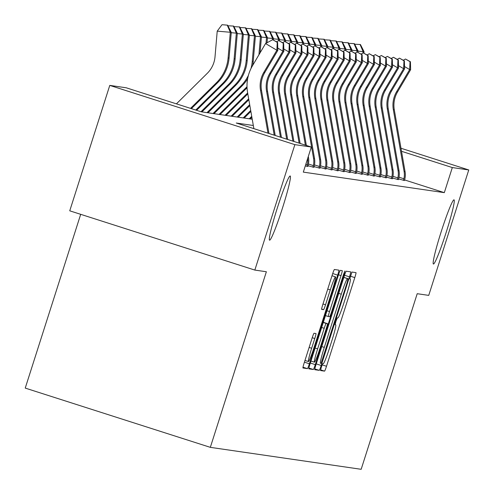 <?xml version="1.0" encoding="UTF-8"?>
<svg xmlns="http://www.w3.org/2000/svg" width="494" height="494" viewBox="0 0 494 494"><rect width="100%" height="100%" fill="white"/><g stroke="black" fill="none" stroke-linecap="round" stroke-linejoin="round"><path stroke-width="0.74" d="M321.353 367.054L320.513 370.537L324.552 371.13A5.168 0.377 107.8 0 0 326.509 366.258L354.797 277.616A5.168 0.377 107.8 0 0 355.995 272.639L351.95 272.046L349.746 278.943L350.277 279.017A16.543 1.21 107.8 0 0 350.277 279.017A16.543 1.21 107.8 0 1 346.461 294.955L344.102 302.34A16.543 1.21 107.8 0 1 337.859 317.926L337.334 317.846L335.969 321.254L335.13 324.743L335.661 324.817A16.543 1.21 107.8 0 1 335.673 324.824A16.543 1.21 107.8 0 1 331.845 340.755L329.486 348.14A16.543 1.21 107.8 0 1 323.243 363.72L322.718 363.646L321.353 367.054M282.358 208.449A33.709 2.47 107.8 0 0 290.163 175.988A33.709 2.47 107.8 0 0 277.406 207.733A33.709 2.47 107.8 0 0 269.607 240.195A33.709 2.47 107.8 0 0 282.358 208.449M446.199 232.297A33.709 2.47 107.8 0 0 453.998 199.829A33.709 2.47 107.8 0 0 441.241 231.575A33.709 2.47 107.8 0 0 433.442 264.037A33.709 2.47 107.8 0 0 446.199 232.297M314.042 333.265A5.168 0.377 107.8 0 0 312.091 338.137L304.156 363.004A5.168 0.377 107.8 0 0 302.958 367.987A5.168 0.377 107.8 0 0 302.964 367.987L307.441 368.635A5.168 0.377 107.8 0 0 309.392 363.769L337.686 275.127A5.168 0.377 107.8 0 0 338.884 270.144L334.395 269.496A5.168 0.377 107.8 0 0 332.443 274.361L322.854 304.403A5.168 0.377 107.8 0 0 321.662 309.38L323.582 309.664A5.168 0.377 107.8 0 0 325.534 304.792L330.288 289.898A13.832 1.013 107.8 0 1 335.519 276.875A13.832 1.013 107.8 0 1 332.32 290.194L313.696 348.548A13.832 1.013 107.8 0 1 308.466 361.571A13.832 1.013 107.8 0 1 311.665 348.251L314.771 338.526A5.168 0.377 107.8 0 0 315.962 333.549L314.042 333.265M400.992 148.256L468.763 169.955L428.736 295.381L417.208 293.702L361.163 469.3L210.327 447.348L266.371 271.749L254.836 270.076L294.869 144.643L109.773 85.394L126.217 87.784L201.256 111.805L252.224 119.227M468.763 169.955L452.319 167.559L401.523 151.3M253.317 125.501L236.274 123.018L311.313 147.039L303.31 172.122L444.316 192.648L452.319 167.559M311.313 147.039L294.869 144.643M315.969 364.726A5.168 0.377 107.8 0 0 314.771 369.703A5.168 0.377 107.8 0 0 314.777 369.703L319.254 370.358A5.168 0.377 107.8 0 0 321.205 365.486L349.499 276.844A5.168 0.377 107.8 0 0 350.691 271.867L346.208 271.212A5.168 0.377 107.8 0 0 344.256 276.084L315.969 364.726M313.35 369.5L308.867 368.845A5.168 0.377 107.8 0 0 308.867 368.845L308.867 368.845A5.168 0.377 107.8 0 1 310.059 363.868L338.347 275.22A5.168 0.377 107.8 0 1 340.298 270.354L342.219 270.632A5.168 0.377 107.8 0 0 342.219 270.632A5.168 0.377 107.8 0 1 341.027 275.615L329.554 311.56A5.168 0.377 107.8 0 0 328.356 316.543A5.168 0.377 107.8 0 0 328.362 316.543L329.634 316.728A5.168 0.377 107.8 0 0 331.585 311.856L343.534 274.429L344.898 271.021L344.065 274.51L315.302 364.628A5.168 0.377 107.8 0 1 313.35 369.5L308.904 368.073M80.695 214.322L25.237 388.093L210.327 447.348M444.316 192.648L404.635 179.946M404.475 180.514L398.627 178.939M398.442 179.637L392.594 178.062M392.403 178.76L386.555 177.179M386.364 177.877L380.522 176.302M380.331 177L374.483 175.426M374.291 176.123L368.444 174.549M368.258 175.247L362.411 173.666M362.219 174.363L356.372 172.789M356.186 173.487L350.339 171.912M350.147 172.61L344.299 171.035M344.114 171.733L338.267 170.152M338.075 170.85L332.227 169.275M332.036 169.973L326.188 168.398M326.028 168.997L320.155 167.522M319.964 168.219L314.116 166.639M313.931 167.336L308.083 165.762M307.892 166.459L305.286 165.922M254.836 270.076L69.747 210.821L109.773 85.394M321.038 363.399L347.239 282.185L348.072 278.696L347.523 278.616A16.543 1.21 107.8 0 0 341.274 294.202L324.305 347.387A16.543 1.21 107.8 0 0 320.476 363.318A16.543 1.21 107.8 0 0 320.489 363.318L321.038 363.399M317.648 348.863A13.832 1.013 107.8 0 0 314.45 362.182A13.832 1.013 107.8 0 0 319.68 349.159L326.244 328.603A5.168 0.377 107.8 0 0 327.442 323.619A5.168 0.377 107.8 0 0 327.436 323.619L326.164 323.434A5.168 0.377 107.8 0 0 324.212 328.306L317.648 348.863L315.104 348.054M354.686 44.207L360.441 44.528L364.072 51.728L363.948 53.117M364.072 51.728L363.102 51.586L362.979 53.025M360.052 44.472L363.102 51.586L358.008 51.154M399.004 177.204L403.901 178.772L403.413 180.359M403.901 178.772A18.432 18.383 -81.7 0 0 404.092 171.48L393.335 109.662A26.336 26.262 98.3 0 1 396.596 91.736L409.662 69.561L404.53 66.529M403.444 180.261L404.506 180.415L404.87 178.914A18.432 18.383 -81.7 0 0 405.061 171.622L394.298 109.804A26.336 26.262 98.3 0 1 397.565 91.878L410.625 69.703L409.662 69.561L410.032 61.701L410.421 61.756L405.512 59.027L410.032 61.701M405.512 59.027L403.277 60.225M410.625 69.703L410.421 61.756M348.647 43.33L354.402 43.651L358.033 50.851L357.915 52.234M358.033 50.851L357.063 50.709L356.94 52.148M354.013 43.596L357.063 50.709L351.969 50.277M342.608 42.453L348.363 42.774L351.994 49.974L351.876 51.357M351.994 49.974L351.03 49.832L350.907 51.271M347.98 42.719L351.03 49.832L345.936 49.394M392.965 176.327L397.861 177.896L397.374 179.483M397.861 177.896A18.432 18.383 -81.7 0 0 398.059 170.603L387.296 108.785A26.336 26.262 98.3 0 1 390.556 90.859L403.623 68.685L398.497 65.653M397.411 179.384L398.467 179.538L398.831 178.038A18.432 18.383 -81.7 0 0 399.022 170.739L388.265 108.927A26.336 26.262 98.3 0 1 391.526 91.001L404.592 68.827L403.623 68.685L403.999 60.824L404.382 60.879L399.473 58.15L403.999 60.824M399.473 58.15L397.244 59.348M404.592 68.827L404.382 60.879M386.926 175.45L391.828 177.019L391.334 178.606M391.828 177.019A18.432 18.383 -81.7 0 0 392.02 169.72L381.257 107.908A26.336 26.262 98.3 0 1 384.523 89.982L397.59 67.808L392.458 64.77M391.372 178.501L392.434 178.655L392.792 177.155A18.432 18.383 -81.7 0 0 392.989 169.862L382.226 108.05A26.336 26.262 98.3 0 1 385.493 90.118L398.553 67.95L397.59 67.808L397.96 59.947L398.349 60.002L393.44 57.267L397.96 59.947M393.44 57.267L391.205 58.471M398.553 67.95L398.349 60.002M336.575 41.57L342.33 41.897L345.961 49.091L345.843 50.481M345.961 49.091L344.991 48.955L344.868 50.394M341.941 41.836L344.991 48.955L339.897 48.517M330.535 40.693L336.291 41.014L339.921 48.214L339.804 49.604M339.921 48.214L338.958 48.072L338.835 49.511M335.908 40.959L338.958 48.072L333.864 47.64M324.502 39.816L330.258 40.138L333.888 47.338L333.771 48.721M333.888 47.338L332.919 47.196L332.795 48.634M329.869 40.082L332.919 47.196L327.825 46.763M380.893 174.567L385.789 176.136L385.301 177.723M385.789 176.136A18.432 18.383 -81.7 0 0 385.981 168.843L375.224 107.031A26.336 26.262 98.3 0 1 378.484 89.099L391.551 66.931L386.419 63.893M385.339 177.624L386.394 177.778L386.759 176.278A18.432 18.383 -81.7 0 0 386.95 168.985L376.193 107.167A26.336 26.262 98.3 0 1 379.454 89.241L392.52 67.067L391.551 66.931L391.927 59.07L392.31 59.126L387.401 56.39L391.927 59.07M387.401 56.39L385.172 57.594M392.52 67.067L392.31 59.126M374.853 173.69L379.756 175.259L379.262 176.846M379.756 175.259A18.432 18.383 -81.7 0 0 379.948 167.966L369.185 106.148A26.336 26.262 98.3 0 1 372.451 88.222L385.518 66.048L380.386 63.016M379.299 176.747L380.361 176.901L380.72 175.401A18.432 18.383 -81.7 0 0 380.917 168.108L370.154 106.29A26.336 26.262 98.3 0 1 373.415 88.364L386.481 66.19L385.518 66.048L385.888 58.187L386.277 58.243L381.368 55.513L385.888 58.187M381.368 55.513L379.133 56.711M386.481 66.19L386.277 58.243M368.82 172.814L373.717 174.382L373.229 175.969M373.717 174.382A18.432 18.383 -81.7 0 0 373.909 167.089L363.152 105.271A26.336 26.262 98.3 0 1 366.412 87.345L379.478 65.171L374.347 62.139M373.26 175.87L374.322 176.025L374.687 174.524A18.432 18.383 -81.7 0 0 374.878 167.225L364.115 105.413A26.336 26.262 98.3 0 1 367.382 87.487L380.448 65.313L379.478 65.171L379.849 57.31L380.238 57.366L375.329 54.636L379.849 57.31M375.329 54.636L373.1 55.834M380.448 65.313L380.238 57.366M362.781 171.937L367.684 173.505L367.19 175.092M367.684 173.505A18.432 18.383 -81.7 0 0 367.876 166.206L357.113 104.395A26.336 26.262 98.3 0 1 360.379 86.462L373.439 64.294L368.314 61.256M367.227 174.987L368.283 175.142L368.648 173.641A18.432 18.383 -81.7 0 0 368.839 166.348L358.082 104.537A26.336 26.262 98.3 0 1 361.342 86.604L374.409 64.436L373.439 64.294L373.816 56.433L374.205 56.489L369.296 53.753L373.816 56.433M369.296 53.753L367.061 54.958M374.409 64.436L374.205 56.489M356.748 171.054L361.645 172.622L361.157 174.209M361.645 172.622A18.432 18.383 -81.7 0 0 361.836 165.329L351.08 103.518A26.336 26.262 98.3 0 1 354.34 85.586L367.406 63.417L362.275 60.379M361.188 174.11L362.25 174.265L362.615 172.764A18.432 18.383 -81.7 0 0 362.806 165.471L352.043 103.654A26.336 26.262 98.3 0 1 355.31 85.728L368.37 63.553L367.406 63.417L367.777 55.556L368.166 55.612L363.257 52.877L367.777 55.556M363.257 52.877L361.021 54.074M368.37 63.553L368.166 55.612M350.709 170.177L355.606 171.745L355.118 173.332M355.606 171.745A18.432 18.383 -81.7 0 0 355.804 164.453L345.04 102.635A26.336 26.262 98.3 0 1 348.307 84.709L361.367 62.534L356.242 59.502M355.155 173.233L356.211 173.388L356.575 171.887A18.432 18.383 -81.7 0 0 356.767 164.595L346.01 102.777A26.336 26.262 98.3 0 1 349.27 84.851L362.337 62.676L361.367 62.534L361.744 54.673L362.127 54.729L357.218 52L361.744 54.673M357.218 52L354.988 53.198M362.337 62.676L362.127 54.729M344.67 169.3L349.573 170.868L349.085 172.455M349.573 170.868A18.432 18.383 -81.7 0 0 349.764 163.57L339.001 101.758A26.336 26.262 98.3 0 1 342.268 83.832L355.334 61.657L350.203 58.619M349.116 172.357L350.178 172.511L350.536 171.01A18.432 18.383 -81.7 0 0 350.734 163.712L339.971 101.9A26.336 26.262 98.3 0 1 343.237 83.974L356.298 61.799L355.334 61.657L355.705 53.797L356.094 53.852L351.185 51.123L355.705 53.797M351.185 51.123L348.949 52.321M356.298 61.799L356.094 53.852M338.637 168.417L343.534 169.985L343.046 171.579M343.534 169.985A18.432 18.383 -81.7 0 0 343.725 162.693L332.968 100.881A26.336 26.262 98.3 0 1 336.229 82.949L349.295 60.781L344.17 57.742M343.083 171.474L344.139 171.628L344.503 170.127A18.432 18.383 -81.7 0 0 344.695 162.835L333.938 101.023A26.336 26.262 98.3 0 1 337.198 83.091L350.265 60.923L349.295 60.781L349.672 52.92L350.055 52.975L345.145 50.24L349.672 52.92M345.145 50.24L342.916 51.444M350.265 60.923L350.055 52.975M332.598 167.54L337.501 169.109L337.007 170.696M337.501 169.109A18.432 18.383 -81.7 0 0 337.692 161.816L326.929 100.004A26.336 26.262 98.3 0 1 330.196 82.072L343.262 59.904L338.131 56.866M337.044 170.597L338.106 170.751L338.464 169.251A18.432 18.383 -81.7 0 0 338.662 161.958L327.899 100.14A26.336 26.262 98.3 0 1 331.159 82.214L344.225 60.04L343.262 59.904L343.633 52.037L344.022 52.098L339.112 49.363L343.633 52.037M339.112 49.363L336.877 50.561M344.225 60.04L344.022 52.098M326.565 166.663L331.462 168.232L330.974 169.819M331.462 168.232A18.432 18.383 -81.7 0 0 331.653 160.939L320.896 99.121A26.336 26.262 98.3 0 1 324.157 81.195L337.223 59.021L332.091 55.989M331.011 169.72L332.067 169.874L332.431 168.374A18.432 18.383 -81.7 0 0 332.623 161.075L321.86 99.263A26.336 26.262 98.3 0 1 325.126 81.337L338.192 59.163L337.223 59.021L337.593 51.16L337.982 51.215L333.073 48.486L337.593 51.16M333.073 48.486L330.844 49.684M338.192 59.163L337.982 51.215M326.003 169.096L326.392 167.491A18.432 18.383 -81.7 0 0 326.583 160.198L315.827 98.386A26.336 26.262 98.3 0 1 319.087 80.454L332.153 58.286L331.184 58.144L326.059 55.106M320.526 165.786L325.429 167.355L324.935 168.942M325.429 167.355A18.432 18.383 -81.7 0 0 325.62 160.056L314.857 98.244A26.336 26.262 98.3 0 1 318.124 80.318L331.184 58.144L331.56 50.283L331.949 50.339L327.04 47.609L331.56 50.283M327.04 47.609L324.805 48.807M332.153 58.286L331.949 50.339M314.493 164.903L319.39 166.472L318.902 168.059M319.39 166.472A18.432 18.383 -81.7 0 0 319.581 159.179L308.824 97.367A26.336 26.262 98.3 0 1 312.084 79.435L325.151 57.267L320.019 54.229M318.933 167.96L319.995 168.114L320.359 166.614A18.432 18.383 -81.7 0 0 320.55 159.321L309.787 97.509A26.336 26.262 98.3 0 1 313.054 79.577L326.114 57.409L325.151 57.267L325.521 49.406L325.91 49.462L321.001 46.726L325.521 49.406M321.001 46.726L318.772 47.93M326.114 57.409L325.91 49.462M308.454 164.027L313.35 165.595L312.863 167.182M313.35 165.595A18.432 18.383 -81.7 0 0 313.548 158.302L302.785 96.484A26.336 26.262 98.3 0 1 306.052 78.558L319.112 56.384L313.986 53.352M312.9 167.083L313.956 167.238L314.32 165.737A18.432 18.383 -81.7 0 0 314.511 158.444L303.754 96.626A26.336 26.262 98.3 0 1 307.015 78.7L320.081 56.526L319.112 56.384L319.488 48.523L319.871 48.579L314.962 45.849L319.488 48.523M314.962 45.849L312.733 47.047M320.081 56.526L319.871 48.579M305.823 164.236L307.317 164.718L306.83 166.305M305.372 145.137L296.752 95.608A26.336 26.262 98.3 0 1 300.012 77.681L313.079 55.507L307.947 52.475M306.366 145.458L297.715 95.75A26.336 26.262 98.3 0 1 300.982 77.824L314.042 55.649L313.079 55.507L313.449 47.646L313.838 47.702L308.929 44.973L313.449 47.646M306.86 166.206L307.923 166.361L308.287 164.86A18.432 18.383 -81.7 0 0 308.478 157.561L308.293 156.505M307.317 164.718A18.432 18.383 -81.7 0 0 307.663 158.481M308.929 44.973L306.694 46.17M314.042 55.649L313.838 47.702M299.142 143.143L290.713 94.731A26.336 26.262 98.3 0 1 293.973 76.805L307.04 54.63L301.914 51.592M300.136 143.464L291.682 94.873A26.336 26.262 98.3 0 1 294.943 76.941L308.009 54.772L307.04 54.63L307.416 46.769L307.799 46.825L302.89 44.09L307.416 46.769M302.89 44.09L300.661 45.294M308.009 54.772L307.799 46.825M292.911 141.148L284.674 93.854A26.336 26.262 98.3 0 1 287.94 75.922L301.007 53.753L295.875 50.715M293.905 141.469L285.643 93.99A26.336 26.262 98.3 0 1 288.904 76.064L301.97 53.889L301.007 53.753L301.377 45.893L301.766 45.948L296.857 43.213L301.377 45.893M296.857 43.213L294.622 44.417M301.97 53.889L301.766 45.948M286.681 139.154L278.641 92.971A26.336 26.262 98.3 0 1 281.901 75.045L294.967 52.87L289.836 49.838M287.675 139.475L279.604 93.113A26.336 26.262 98.3 0 1 282.871 75.187L295.937 53.012L294.967 52.87L295.338 45.01L295.727 45.065L290.818 42.336L295.338 45.01M290.818 42.336L288.589 43.534M295.937 53.012L295.727 45.065M280.45 137.159L272.602 92.094A26.336 26.262 98.3 0 1 275.868 74.168L288.928 51.994L283.803 48.962M281.444 137.48L273.571 92.236A26.336 26.262 98.3 0 1 276.831 74.31L289.898 52.136L288.928 51.994L289.305 44.133L289.694 44.188L284.785 41.459L289.305 44.133M284.785 41.459L282.549 42.657M289.898 52.136L289.694 44.188M318.463 38.94L324.218 39.261L327.849 46.461L327.732 47.844M327.849 46.461L326.886 46.319L326.762 47.757M323.836 39.205L326.886 46.319L321.785 45.88M312.43 38.057L318.185 38.378L321.816 45.578L321.693 46.967M321.816 45.578L320.847 45.436L320.723 46.874M317.796 38.322L320.847 45.436L315.752 45.003M306.391 37.18L312.146 37.501L315.777 44.701L315.66 46.084M315.777 44.701L314.808 44.559L314.684 45.998M311.757 37.445L314.808 44.559L309.713 44.127M300.352 36.303L306.113 36.624L309.738 43.824L309.621 45.207M309.738 43.824L308.775 43.682L308.651 45.121M305.724 36.568L308.775 43.682L303.68 43.25M294.319 35.426L300.074 35.747L303.705 42.941L303.588 44.33M303.705 42.941L302.736 42.805L302.612 44.244M299.685 35.691L302.736 42.805L297.641 42.367M288.28 34.543L294.035 34.864L297.666 42.064L297.549 43.453M297.666 42.064L296.703 41.922L296.579 43.361M293.652 34.808L296.703 41.922L291.608 41.49M282.247 33.666L288.002 33.987L291.633 41.187L291.516 42.57M291.633 41.187L290.663 41.045L290.54 42.484M251.724 116.343L249.248 118.795M251.891 117.282L250.217 118.931M287.613 33.932L290.663 41.045L285.569 40.613M276.208 32.789L281.963 33.11L285.594 40.31L285.476 41.694M285.594 40.31L284.63 40.168L284.507 41.607M250.705 110.495L243.215 117.912M250.872 111.434L244.184 118.054M281.58 33.055L284.63 40.168L279.53 39.73M270.175 31.912L275.93 32.234L279.561 39.427L279.437 40.817M279.561 39.427L278.591 39.292L278.468 40.73M249.692 104.654L237.176 117.035M249.853 105.586L238.145 117.177M275.541 32.172L278.591 39.292L273.497 38.853M264.136 31.029L269.891 31.35L273.522 38.551L273.404 39.94M273.522 38.551L272.552 38.409L272.429 39.847M248.673 98.806L231.143 116.158M248.834 99.745L232.106 116.3M269.502 31.295L272.552 38.409L267.458 37.976M258.096 30.153L263.858 30.474L267.482 37.674L267.05 42.743M267.482 37.674L266.519 37.532L266.025 43.293M247.655 92.958L225.103 115.275M247.815 93.897L226.073 115.417M263.469 30.418L266.519 37.532L261.425 37.099M252.064 29.276L257.819 29.597L261.45 36.797L260.072 52.846M261.45 36.797L260.48 36.655L258.93 54.791M247.019 86.734A39.501 39.39 98.3 0 1 246.697 87.055L219.07 114.398M247.056 87.796L220.034 114.54M257.43 29.541L260.48 36.655L255.386 36.216M246.024 28.393L251.779 28.72L255.41 35.914L253.212 61.565A39.501 39.39 98.3 0 1 252.706 65.35M255.41 35.914L254.447 35.778L252.249 61.429A39.501 39.39 98.3 0 1 250.977 68.543M248.426 75.323A39.501 39.39 98.3 0 1 240.658 86.178L213.031 113.521M247.661 78.651A39.501 39.39 98.3 0 1 241.628 86.314L214.001 113.663M251.397 28.658L254.447 35.778L249.353 35.34M239.991 27.516L245.746 27.837L249.377 35.037L247.179 60.688A39.501 39.39 98.3 0 1 235.595 85.437L207.962 112.78M249.377 35.037L248.408 34.895L246.21 60.546A39.501 39.39 98.3 0 1 234.625 85.295L206.992 112.644M245.357 27.781L248.408 34.895L243.314 34.463M233.952 26.639L239.707 26.96L243.338 34.16L241.14 59.811A39.501 39.39 98.3 0 1 229.556 84.56L201.929 111.903M243.338 34.16L242.375 34.018L240.177 59.669A39.501 39.39 98.3 0 1 228.586 84.418L200.996 111.724M239.324 26.904L242.375 34.018L237.274 33.586M227.919 25.762L233.674 26.083L237.305 33.283L235.107 58.934A39.501 39.39 98.3 0 1 223.516 83.684L196.606 110.316M237.305 33.283L236.336 33.141L234.137 58.792A39.501 39.39 98.3 0 1 222.553 83.542L195.766 110.051M233.285 26.028L236.336 33.141L231.241 32.703M274.219 135.165L266.569 91.217A26.336 26.262 98.3 0 1 269.829 73.291L282.895 51.117L277.764 48.079M275.214 135.486L267.532 91.359A26.336 26.262 98.3 0 1 270.798 73.427L283.865 51.259L282.895 51.117L283.266 43.256L283.655 43.311L278.746 40.576L283.266 43.256M278.746 40.576L276.517 41.78M283.865 51.259L283.655 43.311M176.414 103.857L207.295 73.297A26.336 26.262 -81.7 0 0 215.02 56.798L217.218 31.147L222.016 24.7L227.246 25.145L227.635 25.2L231.266 32.4L229.068 58.051A39.501 39.39 98.3 0 1 217.484 82.801L191.376 108.643M231.266 32.4L230.297 32.258L228.105 57.909A39.501 39.39 98.3 0 1 216.514 82.665L190.536 108.377M227.246 25.145L230.297 32.258L217.218 31.147M267.989 133.17L260.529 90.34A26.336 26.262 98.3 0 1 263.796 72.408L276.856 50.24L265.556 43.546L252.49 65.721A39.501 39.39 -81.7 0 0 247.593 92.613L253.867 128.65M268.983 133.491L261.499 90.476A26.336 26.262 98.3 0 1 264.759 72.55L277.826 50.376L276.856 50.24L277.233 42.379L277.616 42.435L272.707 39.699L277.233 42.379M272.707 39.699L265.556 43.546M277.826 50.376L277.616 42.435M349.721 278.844L350.277 279.017L349.721 278.838M350.357 276.195L354.797 277.616M322.119 364.856L326.509 366.258M320.575 369.852L324.552 371.13M344.528 275.251L349.499 276.844M316.234 363.893L321.205 365.486M314.808 368.932L319.254 370.358M343.849 277.35L348.072 278.696L343.855 277.35M343.824 277.437L347.523 278.616M338.736 293.387L341.274 294.202M321.761 346.572L324.305 347.387M338.489 274.8L341.027 275.615M327.009 310.745L329.554 311.56M325.46 315.61L328.356 316.537L325.46 315.61M343.558 274.349L344.065 274.51M310.325 363.034L315.302 364.628M323.323 322.304L327.436 323.619L323.323 322.304M323.261 322.508L326.164 323.434M321.668 327.491L324.212 328.306M312.227 337.711L314.771 338.526M309.121 347.436L311.665 348.251M327.744 289.083L330.288 289.898M322.99 303.977L325.534 304.792M321.631 309.04L323.582 309.664M332.715 273.534L337.686 275.127M304.421 362.176L309.392 363.769M303.001 367.215L307.441 368.635M393.335 109.662L394.298 109.804M396.596 91.736L397.565 91.878M404.092 171.48L405.061 171.622M387.296 108.785L388.265 108.927M390.556 90.859L391.526 91.001M398.059 170.603L399.022 170.739M381.257 107.908L382.226 108.05M384.523 89.982L385.493 90.118M392.02 169.72L392.989 169.862M375.224 107.031L376.193 107.167M378.484 89.099L379.454 89.241M385.981 168.843L386.95 168.985M369.185 106.148L370.154 106.29M372.451 88.222L373.415 88.364M379.948 167.966L380.917 168.108M363.152 105.271L364.115 105.413M366.412 87.345L367.382 87.487M373.909 167.089L374.878 167.225M357.113 104.395L358.082 104.537M360.379 86.462L361.342 86.604M367.876 166.206L368.839 166.348M351.08 103.518L352.043 103.654M354.34 85.586L355.31 85.728M361.836 165.329L362.806 165.471M345.04 102.635L346.01 102.777M348.307 84.709L349.27 84.851M355.804 164.453L356.767 164.595M339.001 101.758L339.971 101.9M342.268 83.832L343.237 83.974M349.764 163.57L350.734 163.712M332.968 100.881L333.938 101.023M336.229 82.949L337.198 83.091M343.725 162.693L344.695 162.835M326.929 100.004L327.899 100.14M330.196 82.072L331.159 82.214M337.692 161.816L338.662 161.958M320.896 99.121L321.86 99.263M324.157 81.195L325.126 81.337M331.653 160.939L332.623 161.075M324.972 168.843L326.028 168.991M314.857 98.244L315.827 98.386M318.124 80.318L319.087 80.454M325.62 160.056L326.583 160.198M308.824 97.367L309.787 97.509M312.084 79.435L313.054 79.577M319.581 159.179L320.55 159.321M302.785 96.484L303.754 96.626M306.052 78.558L307.015 78.7M313.548 158.302L314.511 158.444M296.752 95.608L297.715 95.75M300.012 77.681L300.982 77.824M307.978 157.493L308.478 157.561M290.713 94.731L291.682 94.873M293.973 76.805L294.943 76.941M284.674 93.854L285.643 93.99M287.94 75.922L288.904 76.064M278.641 92.971L279.604 93.113M281.901 75.045L282.871 75.187M272.602 92.094L273.571 92.236M275.868 74.168L276.831 74.31M247.031 87.105L246.697 87.055M253.212 61.565L252.249 61.429M241.628 86.314L240.658 86.178M247.179 60.688L246.21 60.546M235.595 85.437L234.625 85.295M241.14 59.811L240.177 59.669M229.556 84.56L228.586 84.418M235.107 58.934L234.137 58.792M223.516 83.684L222.553 83.542M266.569 91.217L267.532 91.359M269.829 73.291L270.798 73.427M229.068 58.051L228.105 57.909M217.484 82.801L216.514 82.665M260.529 90.34L261.499 90.476M263.796 72.408L264.759 72.55M310.954 361.065L314.45 362.182M304.971 360.453L308.466 361.571M331.999 275.745L335.519 276.875"/></g></svg>

